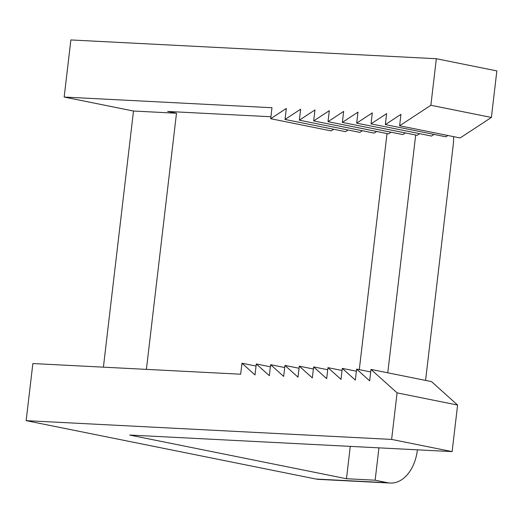 <?xml version="1.0" encoding="UTF-8"?>
<svg xmlns="http://www.w3.org/2000/svg" width="523" height="523" viewBox="0 0 523 523"><rect width="100%" height="100%" fill="white"/><g stroke="black" fill="none" stroke-linecap="round" stroke-linejoin="round"><path stroke-width="0.78" d="M453.572 136.64A38.434 25.562 -87.1 0 1 453.206 145.185L425.572 380.411M417.419 449.826A38.434 25.562 -87.1 0 1 406.881 475.178A38.434 25.562 -87.1 0 1 390.25 483.049A38.434 25.562 -87.1 0 1 387.746 482.736L316.088 479.055A38.434 25.562 92.9 0 0 318.585 479.369L390.25 483.049M415.687 135.019L387.759 372.794M378.94 447.851L375.141 480.199L387.746 482.736M64.166 97.056L70.873 39.951L436.339 58.72L430.874 105.267L399.631 125.775L400.971 114.354L385.346 124.605L386.634 113.615L371.016 123.873L372.304 112.876L356.679 123.134L357.974 112.144L342.349 122.395L343.644 111.406L328.019 121.663L329.307 110.673L313.682 120.924L314.977 109.935L299.352 120.192L300.647 109.196L285.022 119.453L286.31 108.464L270.692 118.714L271.98 107.725L64.166 97.056L133.496 111.02L176.493 113.23L167.667 111.451L270.921 116.753M399.631 125.775L460.135 137.961L491.385 117.453L496.85 70.912L436.339 58.72M385.346 124.605L445.858 136.797L447.845 135.49M371.016 123.873L431.521 136.058L434.031 134.411M356.679 123.134L417.191 135.326L419.701 133.679M342.349 122.395L402.86 134.588L405.364 132.94M328.019 121.663L388.524 133.849L391.034 132.208M313.682 120.924L374.193 133.117L376.704 131.469M299.352 120.192L359.863 132.378L362.367 130.73M285.022 119.453L345.526 131.646L348.037 129.998M270.692 118.714L331.196 130.907L333.707 129.259M350.273 446.374L346.474 478.728L129.652 435.044L452.127 451.611L457.599 405.064L431.514 381.607L371.003 369.421L397.088 392.871L457.599 405.064M397.088 392.871L391.622 439.418L26.15 420.649L32.857 363.544L240.672 374.213L241.966 363.224L255.008 374.952L256.296 363.962L269.338 375.691L270.633 364.701L283.669 376.423L284.963 365.433L298.005 377.161L299.293 366.172L312.336 377.894L313.623 366.904L327.712 369.741M313.623 366.904L326.666 378.632L327.96 367.643L342.042 370.48M299.293 366.172L313.382 369.009M284.963 365.433L299.045 368.27M270.633 364.701L284.715 367.538M256.296 363.962L270.384 366.8M241.966 363.224L256.048 366.061M430.874 105.267L491.385 117.453M391.622 439.418L452.127 451.611M327.96 367.643L341.003 379.371L342.29 368.382L355.333 380.103L356.621 369.114L369.663 380.842L371.003 369.421M356.621 369.114L370.709 371.951M342.29 368.382L356.379 371.219M176.493 113.23L146.401 369.375M133.496 111.02L103.404 367.166M387.027 133.548L359.288 369.65M346.474 478.728L375.141 480.199M26.15 420.649L316.088 479.055"/></g></svg>
